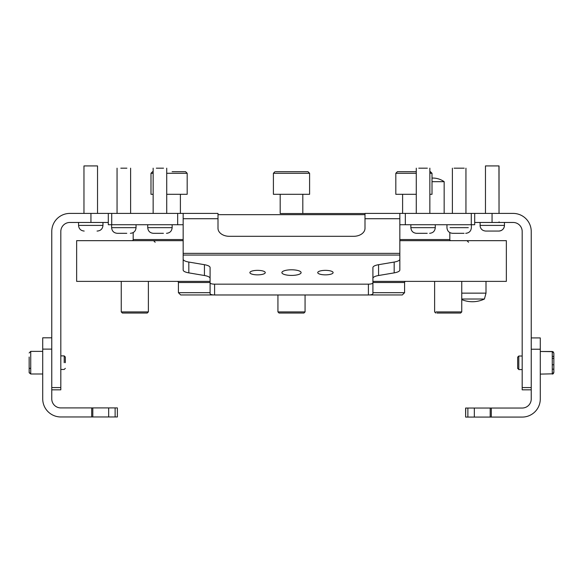 <?xml version="1.0" encoding="UTF-8"?>
<svg xmlns="http://www.w3.org/2000/svg" width="583" height="583" viewBox="0 0 583 583"><rect width="100%" height="100%" fill="white"/><g stroke="black" fill="none" stroke-linecap="round" stroke-linejoin="round"><path stroke-width="0.87" d="M372.916 292.688L404.58 292.688L402.321 294.947L369.331 294.947M213.669 294.947L180.679 294.947L178.42 292.688L210.084 292.688M280.19 194.307L280.19 213.531L365.002 213.531L302.81 213.531L302.81 194.307M177.29 281.378A1.13 1.13 89.9 0 1 178.42 282.507L178.42 292.688M405.71 281.378A1.13 1.13 -90.1 0 0 404.58 282.507L372.916 282.507M404.58 292.688L404.58 282.507M133.186 232.581L133.186 239.54A1.13 1.13 89.9 0 1 132.057 240.67M449.814 232.581L449.814 239.54A1.13 1.13 -90.1 0 0 450.943 240.67M485.661 240.67L469.679 240.67M210.084 281.378L76.643 281.378L76.643 240.67L183.164 240.67M399.836 240.67L506.357 240.67L506.357 281.378L372.916 281.378M404.303 281.378L423.528 281.378M159.472 281.378L178.697 281.378M120.105 281.378L149.51 281.378M433.49 281.378L486.003 281.378L486.003 293.14L461.758 293.14M531.237 389.823L522.186 389.823L522.186 387.564L531.237 387.564L531.237 231.509A18.095 18.095 -90.1 0 0 513.142 213.414L492.059 213.414L492.059 222.466L474.693 222.466M522.186 387.564L522.186 231.509A9.044 9.044 -90.1 0 0 513.142 222.466L492.059 222.466M474.693 213.414L474.693 224.725L471.275 224.725L471.275 213.414L474.693 213.414L474.693 224.725L474.693 213.414L492.059 213.414M553.85 369.17L553.85 353.079L553.85 372.522L553.85 369.17L553.85 372.522L553.85 369.17L552.269 369.17M490.194 417.078L490.194 408.034L522.186 408.034A9.044 9.044 -90.1 0 0 531.237 398.983L531.237 349.232L540.281 349.232L540.281 398.983A18.095 18.095 -90.1 0 1 522.186 417.078L465.62 417.078L465.73 408.034L467.879 408.034L467.879 417.078M540.281 337.921L531.237 337.921L540.281 337.921L540.281 349.232M490.194 408.034L467.879 408.034M90.941 213.414L69.858 213.414A18.095 18.095 89.9 0 0 51.763 231.509L51.763 387.564L60.814 387.564L60.814 231.509A9.044 9.044 89.9 0 1 69.858 222.466L90.941 222.466L90.941 213.414L111.725 213.414L111.725 224.725L108.307 224.725L108.307 213.414L108.307 224.725M108.307 222.466L90.941 222.466M60.814 389.823L51.763 389.823L60.814 389.823L60.814 387.564M115.121 416.962L115.121 407.918L117.38 407.918L117.38 416.962L60.814 416.962A18.095 18.095 90 0 1 42.719 398.874L42.719 337.805L51.763 337.805M115.121 407.918L92.806 407.918L92.806 416.962M91.699 416.962L91.699 407.918L60.814 407.918A9.044 9.044 90 0 1 51.763 398.874L51.763 349.115L42.719 349.115M91.699 407.918L92.806 407.918M517.66 357.277L517.66 368.449L518.797 369.425M518.797 356.177L518.797 369.586L522.186 369.586M552.269 356.424L553.85 356.424M552.269 358.385L553.85 358.385M552.269 364.761L553.85 364.761M498.72 231.057L485.69 231.057C482.25 230.722 480.37 228.835 480.035 225.402L504.302 225.402M498.808 231.057A5.655 5.655 0 0 0 504.455 225.402C504.12 228.835 502.24 230.722 498.808 231.057L485.77 231.057M485.464 165.922L485.464 213.414L485.464 165.922M498.946 165.922L499.033 213.414L499.033 165.922L485.544 165.922M504.455 222.466L504.455 225.402L504.455 222.466M97.048 231.057L97.31 231.057C100.75 230.722 102.63 228.835 102.965 225.402L102.098 225.402M97.055 165.922L84.455 165.922M65.34 362.684L65.34 357.029L65.34 362.684M64.203 362.684L64.203 355.9L64.203 362.684M30.731 368.339L29.15 368.339L29.15 372.413L29.15 357.029M29.15 368.784L29.15 364.229L29.15 368.784M279.06 313.042L277.931 311.912L305.069 311.912L303.94 313.042L279.06 313.042M305.069 294.976L305.069 311.912L305.069 294.976M277.931 294.976L277.931 311.912M122.525 313.042L147.251 313.042L148.206 311.912M122.372 313.042L121.242 311.912L148.381 311.912L148.381 281.378L148.381 311.912L147.091 313.042M436.959 313.042L460.628 313.042L461.758 311.912L460.439 311.912M435.938 311.912L461.758 311.912L461.758 299.611A27.86 27.86 0 0 0 484.422 299.021L461.758 299.021M459.419 313.042L460.628 313.042L461.758 311.912L461.758 281.378M484.422 299.021L486.003 293.14M430.232 171.686L429.853 171.686L430.232 171.686M403.472 171.686L408.625 171.686M416.277 173.275L395.821 173.275L397.402 171.686L416.277 171.686M395.821 173.275L395.821 194.307L416.277 194.307M429.853 173.275L432.01 173.275L432.01 194.307L429.853 194.307M429.853 171.686L432.01 173.275L432.01 178.085A19.479 19.479 0 0 1 444.159 181.685L444.159 213.414M275.693 171.686L307.86 171.686M273.573 194.307L309.427 194.307M285.109 171.686L281.152 171.686M301.848 171.686L295.457 171.686M151.463 194.307L153.147 194.307M186.706 194.307L166.723 194.307M172.123 171.686L185.168 171.686M179.258 171.686L185.598 171.686L187.179 173.275L166.723 173.275M432.01 181.685L444.159 181.685M291.5 275.416A9.612 2.813 -0 0 0 301.112 272.611A9.612 2.813 -0 0 0 291.5 269.798A9.612 2.813 -0 0 0 281.888 272.611A9.612 2.813 -0 0 0 291.5 275.416M325.423 274.855A7.688 2.252 -0 0 0 333.112 272.611A7.688 2.252 -0 0 0 325.423 270.359A7.688 2.252 -0 0 0 317.735 272.611A7.688 2.252 -0 0 0 325.423 274.855M257.577 274.855A7.688 2.252 -0 0 0 265.265 272.611A7.688 2.252 -0 0 0 257.577 270.359A7.688 2.252 -0 0 0 249.888 272.611A7.688 2.252 -0 0 0 257.577 274.855M210.084 278.375A11.31 3.309 -0 0 0 204.429 275.511L188.819 272.873A11.31 3.309 180 0 1 183.164 270.009L183.164 218.72L217.998 218.72L217.998 228.31A11.31 7.994 180 0 0 229.308 236.304L353.692 236.304A11.31 7.994 180 0 0 365.002 228.31L365.002 218.72L399.836 218.72L399.836 270.009A11.31 3.309 180 0 1 394.181 272.873L378.571 275.511A11.31 3.309 -0 0 0 372.916 278.375M210.084 293.657L210.084 282.842A4.526 1.319 -0 0 0 214.602 284.161L214.602 294.976A4.526 1.319 180 0 1 210.084 293.657L210.084 267.561A11.31 3.309 180 0 0 204.429 264.697L188.819 262.059L188.819 272.873M394.181 272.873L394.181 262.059L378.571 264.697L378.571 275.511M378.571 264.697A11.31 3.309 180 0 0 372.916 267.561L372.916 293.657A4.526 1.319 180 0 1 368.398 294.976L368.398 284.161A4.526 1.319 -0 0 0 372.916 282.842L372.916 293.657M214.602 284.161L368.398 284.161M214.602 294.976L368.398 294.976M394.181 262.059A11.31 3.309 -0 0 0 399.836 259.195L399.836 270.009M183.164 270.009L183.164 259.195A11.31 3.309 -0 0 0 188.819 262.059M399.836 218.72L399.836 213.414L405.331 213.414L405.331 224.725L399.836 224.725M375.131 213.414L365.002 213.414L365.002 218.72M365.002 213.414L399.836 213.414M183.164 224.725L177.669 224.725L177.669 213.414L183.164 213.414L183.164 218.72M217.998 218.72L217.998 213.414L207.869 213.414M183.164 213.414L217.998 213.414M177.669 224.725L111.725 224.725M177.669 213.414L111.725 213.414M471.275 213.414L405.331 213.414M471.275 224.725L405.331 224.725M464.068 233.317L452.605 233.317L464.068 233.317M464.236 168.181L454.084 168.181M427.222 233.317L416.502 233.317L427.222 233.317M427.361 168.181L418.769 168.181M163.408 233.317L153.38 233.317L163.408 233.317M163.531 168.181L156.339 168.181M126.781 233.317L117.278 233.317L126.781 233.317M126.883 168.181L120.798 168.181M365.002 214.661L217.998 214.661M210.084 282.507L178.42 282.507M133.186 239.54L183.164 239.54M399.836 239.54L449.814 239.54M491.301 408.034L491.301 417.078M474.329 417.078L474.329 408.034M108.671 416.962L108.671 407.918M552.269 351.76L552.269 374.104L553.85 372.289M552.269 373.834L540.281 374.104M553.85 353.305L553.85 372.537L553.26 373.761L552.269 374.104M480.188 225.402L480.035 222.466M79.412 225.402L102.965 225.402C102.63 228.835 100.75 230.722 97.31 231.057M29.15 352.963L30.731 351.374L30.731 373.995L42.719 373.995L30.731 373.995L29.15 372.413M273.573 173.275L309.595 173.275L309.595 194.307L309.595 173.275L308.013 171.686L309.427 173.275M151.463 173.275L153.147 173.275M186.706 173.275L187.179 173.275L187.179 194.307M183.164 253.372L399.836 253.372M183.164 255.062L399.836 255.062M204.429 275.511L204.429 264.697M450.025 227.669L468.302 227.669M410.855 224.725L410.855 227.669L435.275 227.669C434.94 231.101 433.06 232.981 429.62 233.317M147.725 224.725L147.725 227.669L172.145 227.669C171.81 231.101 169.93 232.981 166.498 233.317M111.623 224.725L111.623 227.669L136.05 227.669C135.715 231.101 133.828 232.981 130.395 233.317M517.66 357.146L518.797 356.016L517.66 357.146M553.085 351.717L553.85 353.072L552.269 351.491L540.281 351.491L552.976 351.658M465.62 417.078L465.62 408.034M117.38 416.962L117.38 407.918M522.186 356.016L518.797 356.016M499.033 221.897L499.595 222.466M97.536 165.922L97.536 213.414L97.536 165.922M102.965 222.466L102.965 225.402L102.965 222.466M78.545 222.466L78.574 226M78.545 225.402C78.88 228.835 80.76 230.722 84.192 231.057C80.76 230.722 78.88 228.835 78.545 225.402M83.967 165.922L83.967 213.414M65.34 357.029L64.203 355.9L60.814 355.9L64.203 355.9M30.731 351.374L42.719 351.374L30.731 351.374M60.814 369.469L64.203 369.469L65.34 368.339L64.203 369.469L60.814 369.469M30.731 373.995L29.194 372.792L29.15 368.339M121.242 281.378L121.242 311.912M155.165 242.251L153.584 240.67M303.94 313.042L305.069 311.912M466.961 240.67L468.543 242.251M435.749 313.042L434.619 311.912L434.619 281.378M402.605 194.307L402.605 213.414L402.605 194.307M432.01 173.275L430.422 171.686M273.405 194.307L273.405 173.275L274.987 171.686M150.99 194.307L150.99 173.275L152.578 171.686M180.395 194.307L180.395 213.414L180.395 194.307M187.179 173.275L185.598 171.686M471.377 224.725L471.377 227.669C471.042 231.101 469.155 232.981 465.722 233.317M465.948 168.181L465.948 213.414M446.95 224.725L446.95 227.669C447.285 231.101 449.172 232.981 452.605 233.317M452.379 168.181L452.379 213.414M429.853 168.181L429.853 213.414M435.275 224.725L435.275 227.669M416.277 168.181L416.277 213.414M410.855 227.669C411.19 231.101 413.07 232.981 416.502 233.317M166.723 168.181L166.723 213.414M172.145 224.725L172.145 227.669M153.147 168.181L153.147 213.414M147.725 227.669C148.06 231.101 149.94 232.981 153.38 233.317M130.621 168.181L130.621 213.414M136.05 224.725L136.05 227.669M117.052 168.181L117.052 213.414M111.623 227.669C111.958 231.101 113.845 232.981 117.278 233.317"/></g></svg>
